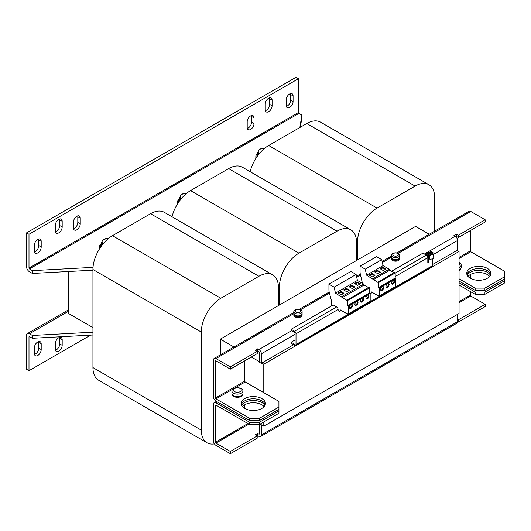 <?xml version="1.0" encoding="UTF-8"?>
<svg xmlns="http://www.w3.org/2000/svg" width="531" height="531" viewBox="0 0 531 531"><rect width="100%" height="100%" fill="white"/><g stroke="black" fill="none" stroke-linecap="round" stroke-linejoin="round"><path stroke-width="0.8" d="M241.373 404.655A12.08 6.976 180 0 1 244.751 400.852A12.08 6.976 180 0 1 256.997 399.139A12.08 6.976 180 0 1 265.221 404.655M261.836 408.458A12.08 6.976 0 0 0 265.381 403.527A12.08 6.976 0 0 0 257.92 397.082A12.08 6.976 0 0 0 244.751 398.595A12.08 6.976 0 0 0 241.213 403.527A12.08 6.976 0 0 0 248.674 409.972A12.08 6.976 0 0 0 261.836 408.458M466.902 274.447A12.08 6.976 180 0 1 470.28 270.644A12.08 6.976 180 0 1 482.526 268.938A12.08 6.976 180 0 1 490.744 274.447M487.365 278.251A12.08 6.976 0 0 0 490.903 273.319A12.08 6.976 0 0 0 483.442 266.874A12.08 6.976 0 0 0 470.28 268.387A12.08 6.976 0 0 0 466.742 273.319A12.08 6.976 0 0 0 474.196 279.764A12.08 6.976 0 0 0 487.365 278.251M264.883 405.498A12.08 6.976 -0 0 0 244.751 402.538A12.08 6.976 -0 0 0 241.711 405.498M242.475 406.627A12.08 6.976 180 0 1 244.751 404.795L244.751 408.458M490.412 275.297A12.08 6.976 -0 0 0 470.28 272.337A12.08 6.976 -0 0 0 467.234 275.297M467.997 276.419A12.08 6.976 180 0 1 470.28 274.587A12.08 6.976 180 0 1 489.642 276.419M361.95 301.96A2.21 1.274 120 0 0 363.39 300.015A2.21 1.274 120 0 0 363.051 298.243A2.21 1.274 120 0 0 361.95 298.356A2.21 1.274 120 0 0 360.503 300.3A2.21 1.274 120 0 0 360.841 302.073A2.21 1.274 120 0 0 361.95 301.96M360.569 301.807A2.21 1.274 120 0 0 361.312 301.595A2.21 1.274 120 0 0 362.686 298.143M367.439 298.794A2.21 1.274 120 0 0 368.879 296.842A2.21 1.274 120 0 0 368.541 295.077A2.21 1.274 120 0 0 367.439 295.183A2.21 1.274 120 0 0 365.998 297.128A2.21 1.274 120 0 0 366.337 298.9A2.21 1.274 120 0 0 367.439 298.794M366.065 298.634A2.21 1.274 120 0 0 366.802 298.422A2.21 1.274 120 0 0 368.182 294.97M350.964 308.305A2.21 1.274 120 0 0 352.405 306.354A2.21 1.274 120 0 0 352.066 304.588A2.21 1.274 120 0 0 350.964 304.694A2.21 1.274 120 0 0 349.517 306.639A2.21 1.274 120 0 0 349.856 308.411A2.21 1.274 120 0 0 350.964 308.305M349.59 308.146A2.21 1.274 120 0 0 350.327 307.934A2.21 1.274 120 0 0 351.701 304.482M356.454 305.133A2.21 1.274 120 0 0 357.901 303.188A2.21 1.274 120 0 0 357.562 301.416A2.21 1.274 120 0 0 356.454 301.522A2.21 1.274 120 0 0 355.013 303.473A2.21 1.274 120 0 0 355.352 305.239A2.21 1.274 120 0 0 356.454 305.133M355.08 304.98A2.21 1.274 120 0 0 355.823 304.767A2.21 1.274 120 0 0 357.197 301.309M382.081 290.338A2.21 1.274 120 0 0 383.528 288.386A2.21 1.274 120 0 0 383.19 286.621A2.21 1.274 120 0 0 382.081 286.727A2.21 1.274 120 0 0 380.641 288.678A2.21 1.274 120 0 0 380.979 290.444A2.21 1.274 120 0 0 382.081 290.338M380.707 290.178A2.21 1.274 120 0 0 381.45 289.972A2.21 1.274 120 0 0 382.824 286.514M393.066 283.992A2.21 1.274 120 0 0 394.506 282.047A2.21 1.274 120 0 0 394.168 280.275A2.21 1.274 120 0 0 393.066 280.388A2.21 1.274 120 0 0 391.626 282.333A2.21 1.274 120 0 0 391.964 284.105A2.21 1.274 120 0 0 393.066 283.992M391.692 283.839A2.21 1.274 120 0 0 392.429 283.627A2.21 1.274 120 0 0 393.81 280.176M387.577 287.165A2.21 1.274 120 0 0 389.017 285.22A2.21 1.274 120 0 0 388.679 283.448A2.21 1.274 120 0 0 387.577 283.561A2.21 1.274 120 0 0 386.13 285.505A2.21 1.274 120 0 0 386.468 287.278A2.21 1.274 120 0 0 387.577 287.165M386.196 287.012A2.21 1.274 120 0 0 386.94 286.8A2.21 1.274 120 0 0 388.314 283.348M58.768 351.25A4.832 2.788 120 0 0 62.187 345.329L62.187 339.694A4.832 2.788 120 0 0 61.184 337.484A4.832 2.788 120 0 0 57.461 338.778A4.832 2.788 120 0 0 55.35 343.637L55.35 349.279A4.832 2.788 120 0 0 56.352 351.489A4.832 2.788 120 0 0 58.768 351.25M55.463 350.208A4.832 2.788 120 0 0 56.326 349.836A4.832 2.788 120 0 0 59.744 343.922L59.744 338.287A4.832 2.788 120 0 0 59.631 337.351M37.781 355.478A4.832 2.788 120 0 0 41.192 349.557L41.192 343.922A4.832 2.788 120 0 0 40.197 341.705A4.832 2.788 120 0 0 36.473 342.999A4.832 2.788 120 0 0 34.362 347.865L34.362 353.5A4.832 2.788 120 0 0 35.358 355.717A4.832 2.788 120 0 0 37.781 355.478M34.469 354.436A4.832 2.788 120 0 0 35.338 354.064A4.832 2.788 120 0 0 38.756 348.15L38.756 342.508A4.832 2.788 120 0 0 38.644 341.579M289.66 93.934A4.832 2.788 120 0 0 286.249 99.855L286.249 105.49A4.832 2.788 120 0 0 287.244 107.7A4.832 2.788 120 0 0 290.968 106.406A4.832 2.788 120 0 0 293.079 101.547L293.079 95.905A4.832 2.788 120 0 0 292.077 93.695A4.832 2.788 120 0 0 289.66 93.934M268.673 98.162A4.832 2.788 120 0 0 265.254 104.083L265.254 109.718A4.832 2.788 120 0 0 266.257 111.928A4.832 2.788 120 0 0 269.98 110.634A4.832 2.788 120 0 0 272.091 105.769L272.091 100.133A4.832 2.788 120 0 0 271.089 97.923A4.832 2.788 120 0 0 268.673 98.162M250.612 115.917A4.832 2.788 120 0 0 247.194 121.838L247.194 127.473A4.832 2.788 120 0 0 248.196 129.683A4.832 2.788 120 0 0 251.92 128.389A4.832 2.788 120 0 0 254.03 123.524L254.03 117.889A4.832 2.788 120 0 0 253.028 115.678A4.832 2.788 120 0 0 250.612 115.917M37.781 239.362A4.832 2.788 120 0 0 34.362 245.276L34.362 250.917A4.832 2.788 120 0 0 35.358 253.128A4.832 2.788 120 0 0 39.088 251.833A4.832 2.788 120 0 0 41.192 246.968L41.192 241.333A4.832 2.788 120 0 0 40.197 239.123A4.832 2.788 120 0 0 37.781 239.362M76.829 216.25A4.832 2.788 120 0 0 73.411 222.17L73.411 227.806A4.832 2.788 120 0 0 74.413 230.016A4.832 2.788 120 0 0 78.137 228.722A4.832 2.788 120 0 0 80.247 223.856L80.247 218.221A4.832 2.788 120 0 0 79.245 216.011A4.832 2.788 120 0 0 76.829 216.25M58.768 219.349A4.832 2.788 120 0 0 55.35 225.27L55.35 230.905A4.832 2.788 120 0 0 56.352 233.116A4.832 2.788 120 0 0 60.076 231.821A4.832 2.788 120 0 0 62.187 226.956L62.187 221.321A4.832 2.788 120 0 0 61.184 219.111A4.832 2.788 120 0 0 58.768 219.349M430.349 254.568A2.761 1.593 120 0 0 428.789 257.681A2.761 1.593 120 0 0 429.36 258.942L429.844 259.228A2.761 1.593 -60 0 1 429.36 257.263A2.761 1.593 -60 0 1 430.833 254.853A2.761 1.593 -60 0 1 432.606 254.442L432.121 254.163A2.761 1.593 120 0 0 430.741 254.296A2.761 1.593 120 0 0 430.349 254.568M427.203 253.519A2.243 1.294 -60 0 1 427.813 253.028A2.243 1.294 -60 0 1 428.417 252.816M293.869 313.907A4.142 2.389 0 0 0 293.822 314.272L293.822 315.175A4.142 2.389 0 0 0 295.03 316.861A4.142 2.389 0 0 0 299.55 317.379A4.142 2.389 0 0 0 302.106 315.175L302.106 314.272A4.142 2.389 0 0 0 302.053 313.907M293.822 314.272A4.142 2.389 0 0 0 295.03 315.958A4.142 2.389 0 0 0 299.55 316.483A4.142 2.389 0 0 0 302.106 314.272M295.03 313.283A4.142 2.389 180 0 1 293.822 311.591A4.142 2.389 180 0 1 295.03 309.905A4.142 2.389 180 0 1 296.583 309.341A4.142 2.389 180 0 1 299.345 309.341A4.142 2.389 180 0 1 300.891 309.905A4.142 2.389 180 0 1 302.106 311.591A4.142 2.389 180 0 1 300.891 313.283A4.142 2.389 180 0 1 295.03 313.283M302.106 311.591L302.106 313.536A4.142 2.389 180 0 1 300.891 315.228A4.142 2.389 180 0 1 296.378 315.746A4.142 2.389 180 0 1 293.822 313.536L293.822 311.591M299.929 309.805A2.788 1.606 0 0 0 295.993 309.805A2.788 1.606 0 0 0 295.993 312.082A2.788 1.606 0 0 0 299.929 312.082A2.788 1.606 0 0 0 299.929 309.805M391.5 257.535A4.142 2.389 0 0 0 391.453 257.907L391.453 258.809A4.142 2.389 0 0 0 392.661 260.495A4.142 2.389 0 0 0 397.175 261.013A4.142 2.389 0 0 0 399.737 258.809L399.737 257.907A4.142 2.389 0 0 0 399.684 257.535M391.453 257.907A4.142 2.389 0 0 0 392.661 259.593A4.142 2.389 0 0 0 397.175 260.117A4.142 2.389 0 0 0 399.737 257.907M392.661 256.918A4.142 2.389 180 0 1 391.453 255.225A4.142 2.389 180 0 1 392.661 253.539A4.142 2.389 180 0 1 394.214 252.975A4.142 2.389 180 0 1 396.976 252.975A4.142 2.389 180 0 1 398.522 253.539A4.142 2.389 180 0 1 399.737 255.225A4.142 2.389 180 0 1 398.522 256.918A4.142 2.389 180 0 1 392.661 256.918M399.737 255.225L399.737 257.17A4.142 2.389 180 0 1 398.522 258.862A4.142 2.389 180 0 1 394.009 259.38A4.142 2.389 180 0 1 391.453 257.17L391.453 255.225M397.56 253.44A2.788 1.606 0 0 0 393.624 253.44A2.788 1.606 0 0 0 393.624 255.716A2.788 1.606 0 0 0 397.56 255.716A2.788 1.606 0 0 0 397.56 253.44M240.151 388.513A3.843 2.217 0 0 0 234.715 388.513A3.843 2.217 0 0 0 234.715 391.652A3.843 2.217 0 0 0 240.151 391.652A3.843 2.217 0 0 0 240.151 388.513M233.527 388.672A5.522 3.186 180 0 1 235.094 388.042A8.974 8.974 0 0 1 239.773 388.042A5.522 3.186 180 0 1 241.339 388.672A5.522 3.186 180 0 1 242.952 390.929A5.522 3.186 180 0 1 241.339 393.186A5.522 3.186 180 0 1 233.527 393.186A5.522 3.186 180 0 1 231.908 390.929A5.522 3.186 180 0 1 233.527 388.672M242.952 390.929L242.952 393.464A5.522 3.186 180 0 1 241.339 395.721A5.522 3.186 180 0 1 235.319 396.411A5.522 3.186 180 0 1 231.908 393.464L231.908 390.929M459.049 262.447A5.522 3.186 180 0 1 459.541 262.699A5.522 3.186 180 0 1 461.16 264.949L461.16 267.485A5.522 3.186 180 0 1 459.541 269.741A5.522 3.186 180 0 1 459.049 269.994M461.16 264.949A5.522 3.186 180 0 1 459.541 267.206A5.522 3.186 180 0 1 459.049 267.458M399.664 257.608L399.664 257.907A4.075 2.35 0 0 1 397.254 260.051A4.075 2.35 0 0 1 392.874 259.659L392.874 258.975M391.52 257.608L391.52 257.907A4.075 2.35 0 0 0 392.555 259.473L392.555 258.796M68.532 271.514L68.532 313.482L92.938 327.574M172.031 216.781A27.612 15.943 -60 0 1 190.569 190.602L228.642 168.619A27.612 15.943 120 0 1 242.455 167.252L350.818 229.817A27.612 15.943 120 0 0 337.012 231.184L298.94 253.168L190.569 190.602M429.24 234.264L415.607 226.398L376.552 248.939L220.345 339.13L233.979 347.002M250.134 171.686A27.612 15.943 -60 0 1 268.673 145.507L306.745 123.524A27.612 15.943 120 0 1 320.558 122.157L428.922 184.728A27.612 15.943 120 0 0 415.116 186.096L377.043 208.079L268.673 145.507M278.436 305.59L278.436 287.55A27.612 15.943 120 0 0 272.715 274.912A27.612 15.943 120 0 0 258.909 276.279L220.836 298.263A27.612 15.943 -60 0 0 201.309 332.081L92.938 269.516L92.938 367.591A27.612 15.943 120 0 0 98.66 380.236L207.03 442.801A27.612 15.943 120 0 0 214.431 443.883M92.938 269.516A27.612 15.943 -60 0 1 112.466 235.698L150.538 213.714A27.612 15.943 120 0 1 164.344 212.347L272.715 274.912M220.345 354.874L220.345 339.13M201.309 332.081L201.309 430.163A27.612 15.943 120 0 0 207.03 442.801M298.94 253.168A27.612 15.943 -60 0 0 279.412 286.992L279.412 305.026M350.818 229.817A27.612 15.943 120 0 1 356.54 242.461L356.54 260.495M428.922 184.728A27.612 15.943 120 0 1 434.643 197.366L434.643 231.144M357.516 259.931L357.516 241.897A27.612 15.943 -60 0 1 377.043 208.079M293.57 344.765L261.836 363.085L263.794 364.213L459.049 251.482L457.098 250.353L432.692 264.445M251.342 357.024L259.4 361.677M459.049 251.482L459.049 313.482L263.794 426.214L260.13 424.103M263.794 364.213L263.794 392.674M263.794 406.275L263.794 406.985M263.794 421.986L263.794 426.214M458.319 235.273L485.168 219.774L485.168 222.024L458.319 237.53L458.319 235.273L456.368 234.144L453.925 235.558L455.147 236.262A3.451 1.991 -120 0 1 457.589 240.49L457.589 250.068L457.098 250.353M457.589 314.325L457.589 321.653A3.451 1.991 -120 0 1 456.872 323.233L260.635 436.535A3.451 1.991 60 0 0 261.352 434.949L261.352 425.371L259.639 424.382M261.352 425.371L261.836 425.085M215.467 405.359L215.951 405.08A0.69 0.398 60 0 0 215.467 405.359L215.467 442.277A0.69 0.398 60 0 0 215.951 443.126L248.906 424.103M459.049 302.776L470.765 296.006A0.69 0.398 -120 0 1 470.28 295.163L470.28 291.499M470.28 278.251L470.28 274.587M249.636 422.271L259.4 422.271L259.4 424.521L249.636 424.521L249.636 422.271L215.951 402.823A3.451 1.991 60 0 0 214.225 402.651A3.451 1.991 60 0 0 213.515 404.23L213.515 441.155A3.451 1.991 60 0 0 215.951 445.383L230.354 453.693L230.354 451.436L215.951 443.126M293.822 312.454L214.225 358.405A3.451 1.991 60 0 0 213.515 359.985L213.515 396.903A3.451 1.991 60 0 0 215.951 401.131L249.636 420.579L249.636 418.322L215.951 398.874A0.69 0.398 60 0 1 215.467 398.031L215.467 361.113A0.69 0.398 60 0 1 215.951 360.828L230.354 369.145L257.203 353.639L257.688 348.854L255.252 350.261L257.203 351.389L230.354 366.888L230.354 369.145M459.049 258.524L470.765 251.76A0.69 0.398 -120 0 1 470.28 250.917L470.28 230.62M244.751 360.828L244.751 381.119A0.69 0.398 -120 0 0 245.242 381.968L278.928 401.416L278.928 407.051L259.4 418.322L259.4 420.579L249.636 420.579M261.836 363.085L261.352 363.363L259.4 362.242L259.4 352.657A0.69 0.398 60 0 0 258.909 351.807L257.688 351.104M261.352 363.363L261.352 353.785A3.451 1.991 60 0 0 258.909 349.557L257.688 348.854M295.581 345.429A2.071 1.195 -120 0 0 296.013 344.486L432.692 265.573A2.071 1.195 60 0 1 432.261 266.516L295.581 345.429A2.071 1.195 -120 0 1 294.546 345.329L291.127 343.358L291.127 342.229L295.03 339.973M458.319 237.53L456.368 236.401L456.368 234.144M456.368 236.401L455.79 236.733M485.168 219.774L470.765 211.457A3.451 1.991 -120 0 0 469.039 211.285L396.876 252.955M214.225 358.405A3.451 1.991 60 0 1 215.951 358.578L230.354 366.888M230.354 451.436L257.203 435.938L255.252 434.809L257.688 433.402L258.909 434.106A0.69 0.398 60 0 0 259.4 433.827L259.4 424.521L278.928 413.251L278.928 409.301L259.4 420.579M278.928 409.301L278.928 407.051M234.018 396.113L233.627 396.338A5.111 2.947 0 0 1 232.359 394.732M234.018 395.973L234.018 396.564A5.111 2.947 0 0 0 239.222 397.128A5.111 2.947 0 0 0 242.501 394.732M249.636 418.322L259.4 418.322M484.922 294.32L475.159 294.32L475.159 292.063L484.922 292.063L484.922 294.32L504.45 283.043L504.45 276.843L484.922 288.114L484.922 290.371L475.159 290.371L459.049 281.072M504.45 279.1L484.922 290.371M470.765 251.76L504.45 271.208L504.45 276.843M459.049 270.584A5.111 2.947 0 0 0 460.702 268.752M475.159 290.371L475.159 288.114L459.049 278.815M475.159 288.114L484.922 288.114M459.049 265.122A3.843 2.217 0 0 0 459.049 263.091M244.751 404.795A12.08 6.976 180 0 1 264.119 406.627M215.951 405.08L249.636 424.521M259.4 422.271L278.928 410.994M459.049 285.014L475.159 294.32M459.049 282.764L475.159 292.063M484.922 292.063L504.45 280.793M457.589 319.403L458.319 319.821L458.319 322.078L485.168 306.579L485.168 304.323L458.319 319.821M470.765 296.006L485.168 304.323M230.354 453.693L257.203 438.194L257.203 435.938L257.688 435.659L258.909 436.363A3.451 1.991 60 0 0 260.635 436.535M261.352 434.949L457.589 321.653L458.319 322.078M257.688 433.402L257.688 435.659M233.627 395.781L233.627 396.338M302.033 313.974L302.033 314.272A4.075 2.35 0 0 1 299.623 316.416A4.075 2.35 0 0 1 295.243 316.025L295.243 315.341M293.889 313.974L293.889 314.272A4.075 2.35 0 0 0 294.931 315.839L294.931 315.168M427.813 259.931L428.052 255.285L426.639 254.468M427.568 256.606L427.568 255.564L428.052 255.285M427.568 255.564L426.147 254.747A0.757 0.438 0 0 1 425.928 254.435L425.928 254.9M432.938 254.674L432.938 252.464L431.517 251.648A0.757 0.438 0 0 0 430.449 251.648L426.147 254.13A0.757 0.438 0 0 0 425.928 254.435M432.938 252.464L432.446 253.028M431.033 253.002L431.033 251.926L432.446 252.749M431.033 251.926L430.933 253.055M426.639 254.409L430.933 251.926M338.114 309.467L296.013 333.773A2.071 1.195 -120 0 0 294.546 331.238L291.127 329.266L333.229 304.953L336.647 306.931A2.071 1.195 -120 0 1 338.114 309.467L338.114 310.555L339.575 311.431L340.066 311.159L340.066 309.746L346.517 313.469L348.217 313.887L348.217 306.042L347.586 305.551L347.586 300.493L369.549 287.809L368.687 287.311L346.716 300.314L335.453 293.132L334.152 287.138L328.935 284.131L328.935 289.8A10.354 5.98 -120 0 0 329.154 291.97L331.324 300.28L331.57 305.916M347.586 305.551L369.549 292.866L369.549 287.809M348.217 306.042L370.187 293.364L369.549 292.866M348.217 313.887L370.187 301.21L370.187 293.364M328.935 284.131L350.905 271.447L356.115 274.454L334.152 287.138M335.453 293.132L357.416 280.448L356.115 274.454M357.263 281.921L354.476 283.527L357.648 285.359L360.436 283.753L357.263 281.921L357.263 282.658L355.113 283.899M351.768 285.094L348.986 286.7L352.159 288.532L354.94 286.926L351.768 285.094L351.768 285.824L349.624 287.065M341.579 296.67L363.543 283.985L357.416 280.448M342.163 297.685L364.133 285.001L363.543 283.985M368.408 287.47L364.133 285.001M347.586 300.493L346.716 299.988M340.066 311.159L341.287 310.449M340.783 291.433L338.001 293.039L341.174 294.871L343.955 293.265L340.783 291.433L340.783 292.169L338.639 293.411M346.278 288.267L343.497 289.873L346.67 291.705L349.451 290.099L346.278 288.267L346.278 288.997L344.128 290.238M369.549 292.773L370.698 293.464L371.182 293.192L371.182 291.778L377.634 295.501L379.34 295.926L379.34 288.074L378.703 287.583L378.703 282.525L395.177 273.014L394.314 272.516L377.84 282.346L366.569 275.164L365.268 269.171L360.058 266.164L360.058 271.832A10.354 5.98 -120 0 0 360.27 274.003L362.447 283.355M378.703 282.525L377.84 282.027M378.703 287.583L395.177 278.071L395.177 273.014M379.34 288.074L395.814 278.563L395.177 278.071M379.34 295.926L395.814 286.415L395.814 278.563M371.182 293.192L372.404 292.488M360.058 266.164L376.532 256.652L381.743 259.659L365.268 269.171M366.569 275.164L383.05 265.653L381.743 259.659M382.891 267.126L380.103 268.732L383.276 270.564L386.064 268.958L382.891 267.126L382.891 267.863L380.74 269.098M371.906 273.465L369.125 275.078L372.297 276.91L375.078 275.297L371.906 273.465L371.906 274.202L369.755 275.443M377.395 270.299L374.614 271.905L377.787 273.737L380.568 272.131L377.395 270.299L377.395 271.029L375.251 272.27M372.696 278.702L389.17 269.19L383.05 265.653M373.286 279.718L389.761 270.206L389.17 269.19M394.035 272.675L389.761 270.206M294.546 344.201A0.69 0.398 -120 0 0 295.03 343.922L294.546 344.201L291.127 342.229M391.593 271.261L422.928 253.168L426.347 255.145A2.071 1.195 60 0 1 427.813 257.681L427.813 262.752L428.789 262.188L427.813 261.624M291.127 329.266L291.127 330.388L294.546 332.366A0.69 0.398 -120 0 1 295.03 333.209L295.03 343.922M428.789 255.424L427.813 254.86L431.716 252.603L432.692 253.168L428.789 255.424L428.789 262.188M432.692 254.495L432.692 253.168M432.692 265.573L432.692 258.889M296.013 333.773L296.013 344.486M28.993 336.873L29.477 336.594A0.69 0.398 -120 0 0 28.993 336.873L28.993 370.698L90.569 335.141M92.938 332.194L32.411 335.466L29.477 333.773A4.142 2.389 -120 0 0 27.406 333.568A4.142 2.389 -120 0 0 26.55 335.466L26.55 369.284L28.993 370.698M29.477 336.594L32.411 338.28L92.938 335.015M32.411 335.466L32.411 338.28M298.94 113.382A0.69 0.398 60 0 1 298.449 112.539L298.449 78.714L28.993 234.284L28.993 268.109A0.69 0.398 -120 0 0 29.477 268.951L298.94 113.382L301.867 115.074L301.867 117.889L300.354 127.214M92.938 270.193L32.411 273.458L29.477 271.772A4.142 2.389 -120 0 1 26.55 266.695L26.55 232.877L28.993 234.284M26.55 232.877L296.006 77.307L298.449 78.714M286.355 106.426A4.832 2.788 120 0 0 290.636 100.133L290.636 94.498A4.832 2.788 120 0 0 290.53 93.562M265.367 110.654A4.832 2.788 120 0 0 269.648 104.361L269.648 98.726A4.832 2.788 120 0 0 269.536 97.79M247.307 128.409A4.832 2.788 120 0 0 251.588 122.117L251.588 116.481A4.832 2.788 120 0 0 251.475 115.546M34.469 251.847A4.832 2.788 120 0 0 38.756 245.561L38.756 239.926A4.832 2.788 120 0 0 38.644 238.99M73.524 228.742A4.832 2.788 120 0 0 77.805 222.449L77.805 216.814A4.832 2.788 120 0 0 77.692 215.878M55.463 231.841A4.832 2.788 120 0 0 59.744 225.549L59.744 219.914A4.832 2.788 120 0 0 59.631 218.978M32.411 273.458L32.411 270.644L29.477 268.951M301.867 115.074L299.856 127.506M93.025 267.372L32.411 270.644M181.376 198.567A5.522 3.186 180 0 1 180.354 195.753A5.522 3.186 180 0 1 184.257 193.496A5.522 3.186 180 0 1 186.527 193.423M186.587 193.377L181.177 194.379L179.524 197.93L181.781 198.833M179.591 200.837L179.524 197.93M179.524 198.388A6.903 3.982 0 0 0 178.781 200.187A6.903 3.982 0 0 0 179.146 201.461M178.781 200.187L178.781 201.315A6.903 3.982 0 0 0 178.854 201.873M179.451 198.475A7.938 4.587 0 0 0 177.746 201.315A7.938 4.587 0 0 0 178.204 202.842M103.266 243.663A5.522 3.186 180 0 1 102.251 240.848A5.522 3.186 180 0 1 106.154 238.592A5.522 3.186 180 0 1 108.424 238.519M108.483 238.465L103.074 239.468L101.421 243.025L103.678 243.928M101.487 245.933L101.421 243.025M101.421 243.477A6.903 3.982 0 0 0 100.678 245.276A6.903 3.982 0 0 0 101.043 246.55M100.678 245.276L100.678 246.404A6.903 3.982 0 0 0 100.751 246.968M101.348 243.57A7.938 4.587 0 0 0 99.642 246.404A7.938 4.587 0 0 0 100.1 247.931M259.48 153.472A5.522 3.186 180 0 1 258.458 150.658A5.522 3.186 180 0 1 262.36 148.408A5.522 3.186 180 0 1 264.63 148.335M264.69 148.282L259.281 149.284L257.635 152.842L259.885 153.738M257.694 155.742L257.635 152.842M257.635 153.293A6.903 3.982 0 0 0 256.885 155.092A6.903 3.982 0 0 0 257.25 156.366M256.885 155.092L256.885 156.22A6.903 3.982 0 0 0 256.958 156.784M257.555 153.386A7.938 4.587 0 0 0 255.849 156.22A7.938 4.587 0 0 0 256.307 157.747M379.937 272.496L377.395 271.029M374.441 275.669L371.906 274.202M385.426 269.323L382.891 267.863M348.814 290.464L346.278 288.997M343.325 293.636L340.783 292.169M354.31 287.291L351.768 285.824M359.799 284.118L357.263 282.658M62.187 345.329L59.744 343.922M41.192 349.557L38.756 348.15M258.909 276.279L150.538 213.714M220.836 298.263L112.466 235.698M201.309 430.163L92.938 367.591M337.012 231.184L228.642 168.619M279.412 286.992L278.41 286.408M415.116 186.096L306.745 123.524M357.516 241.897L356.513 241.32M470.28 295.163L459.049 301.648M247.931 423.539L215.467 442.277M470.28 250.917L459.049 257.396M215.467 361.113L215.951 360.828M244.751 381.119L215.467 398.031M457.589 240.49L432.971 254.701M295.03 334.338L261.352 353.785M258.909 349.557L291.619 330.674M424.395 254.017L455.147 236.262M215.951 358.578L293.822 313.615M300.559 309.726L329.366 293.092M356.732 277.295L360.489 275.131M382.36 262.5L391.453 257.25M398.184 253.36L470.765 211.457M215.951 398.874L232.956 389.057M234.191 388.347L245.242 381.968M215.951 402.823L217.418 401.98M259.4 433.827L258.909 434.106M336.647 306.931L294.546 331.238M426.347 255.145L395.177 273.14M427.813 257.681L395.177 276.518M29.477 333.773L68.532 311.226M298.449 112.539L28.993 268.109M59.744 225.549L62.187 226.956M62.187 221.321L59.744 219.914M77.805 222.449L80.247 223.856M80.247 218.221L77.805 216.814M38.756 245.561L41.192 246.968M41.192 241.333L38.756 239.926M254.03 117.889L251.588 116.481M251.588 122.117L254.03 123.524M269.648 104.361L272.091 105.769M272.091 100.133L269.648 98.726M290.636 100.133L293.079 101.547M293.079 95.905L290.636 94.498M41.192 343.922L38.756 342.508M62.187 339.694L59.744 338.287M429.844 259.228L432.632 258.936C434.126 258.112 434.119 256.619 432.606 254.442M299.345 309.341A6.903 6.903 0 0 0 296.583 309.341M396.976 252.975A6.903 6.903 0 0 0 394.214 252.975M391.453 256.081L382.134 261.464M360.283 274.076L356.507 276.259M329.167 292.043L299.245 309.321M214.225 402.651L216.409 401.396M68.532 309.825L27.406 333.568M177.746 203.546L177.746 201.315M99.642 248.641L99.642 246.404M255.849 158.45L255.849 156.22"/></g></svg>
